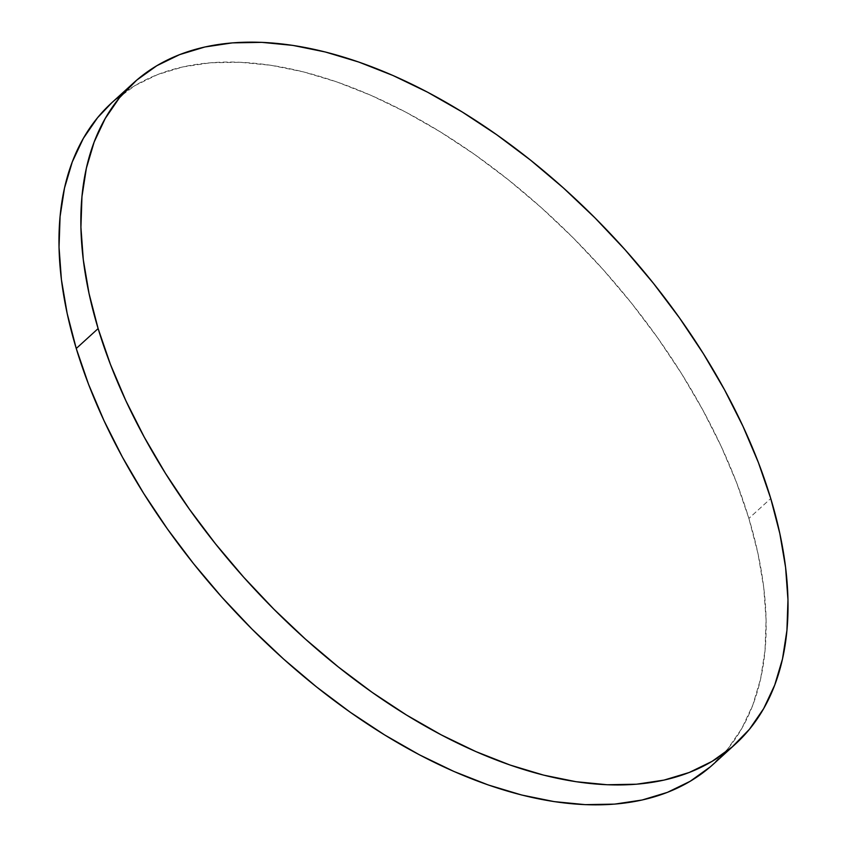 <?xml version="1.0" encoding="UTF-8"?>
<svg xmlns="http://www.w3.org/2000/svg" width="847" height="847" viewBox="0 0 847 847"><rect width="100%" height="100%" fill="white"/><g stroke="black" fill="none" stroke-linecap="round" stroke-linejoin="round"><path stroke-width="0.64" stroke-dasharray="4.24 3.18" d="M713.343 764.163A447.036 251.273 47.7 0 0 748.875 518.417L770.749 498.512L748.875 518.417A447.036 251.273 47.7 0 0 465.151 147.929A447.036 251.273 47.7 0 0 123.239 93.361M710.294 766.853L727.562 749.193L741.781 728.505L752.845 704.969L760.617 678.828L765.042 650.316L766.08 619.708L763.708 587.32L757.949 553.44L748.875 518.417L736.551 482.568L721.115 446.242L702.703 409.8L681.496 373.58L657.696 337.932L631.544 303.215L603.276 269.748L573.175 237.859L541.529 207.854L508.634 180.019L474.818 154.62L440.408 131.92L405.724 112.111L371.102 95.404L336.884 81.947L303.395 71.879L270.955 65.293L239.881 62.255L210.469 62.784L183.005 66.892L157.743 74.525L134.948 85.611L111.899 102.635"/><path stroke-width="1.27" d="M123.239 93.361A447.036 251.273 47.7 0 0 111.783 102.741A447.036 251.273 47.7 0 0 76.251 348.488A447.036 251.273 47.7 0 0 370.287 725.837A447.036 251.273 47.7 0 0 713.343 764.163L735.217 744.259A447.036 251.273 -132.3 0 1 392.161 705.943A447.036 251.273 -132.3 0 1 98.125 328.583L76.251 348.488L98.125 328.583A447.036 251.273 -132.3 0 1 133.657 82.837A447.036 251.273 -132.3 0 1 476.713 121.163A447.036 251.273 -132.3 0 1 770.749 498.512A447.036 251.273 -132.3 0 1 735.217 744.259M770.749 498.512L758.436 462.663L742.988 426.337L724.587 389.895L703.381 353.675L679.58 318.038L653.429 283.311L625.16 249.844L595.06 217.954L563.414 187.949L530.518 160.115L496.702 134.726L462.282 112.016L427.608 92.207L392.987 75.499L358.768 62.043L325.28 51.974L292.84 45.389L261.765 42.35L232.353 42.879L204.889 46.987L179.628 54.621L156.833 65.706L136.706 80.147L119.438 97.807L105.219 118.495L94.155 142.031L86.383 168.172L81.958 196.684L80.92 227.292L83.292 259.68L89.051 293.56L98.125 328.583L110.449 364.432L125.885 400.758L144.297 437.2L165.504 473.42L189.305 509.068L215.456 543.785L243.724 577.252L273.825 609.141L305.471 639.146L338.366 666.981L372.182 692.38L406.592 715.08L441.276 734.889L475.898 751.596L510.116 765.053L543.605 775.121L576.045 781.707L607.119 784.746L636.531 784.216L663.995 780.108L689.257 772.475L712.052 761.389L732.179 746.948L749.436 729.299L763.666 708.6L774.719 685.075L782.501 658.924L786.927 630.412L787.964 599.814L785.593 567.416L779.833 533.546L770.749 498.512M111.899 102.635L97.564 117.701L83.334 138.4L72.281 161.925L64.499 188.076L60.073 216.588L59.036 247.186L61.408 279.584L67.167 313.454L76.251 348.488L88.564 384.337L104.012 420.663L122.413 457.105L143.619 493.325L167.42 528.962L193.571 563.689L221.84 597.156L251.94 629.046L283.586 659.051L316.482 686.885L350.298 712.274L384.718 734.984L419.392 754.793L454.013 771.501L488.232 784.957L521.72 795.026L554.16 801.611L585.235 804.65L614.647 804.121L642.111 800.013L667.372 792.379L690.167 781.294L710.294 766.853M111.783 102.741L133.657 82.837"/></g></svg>

